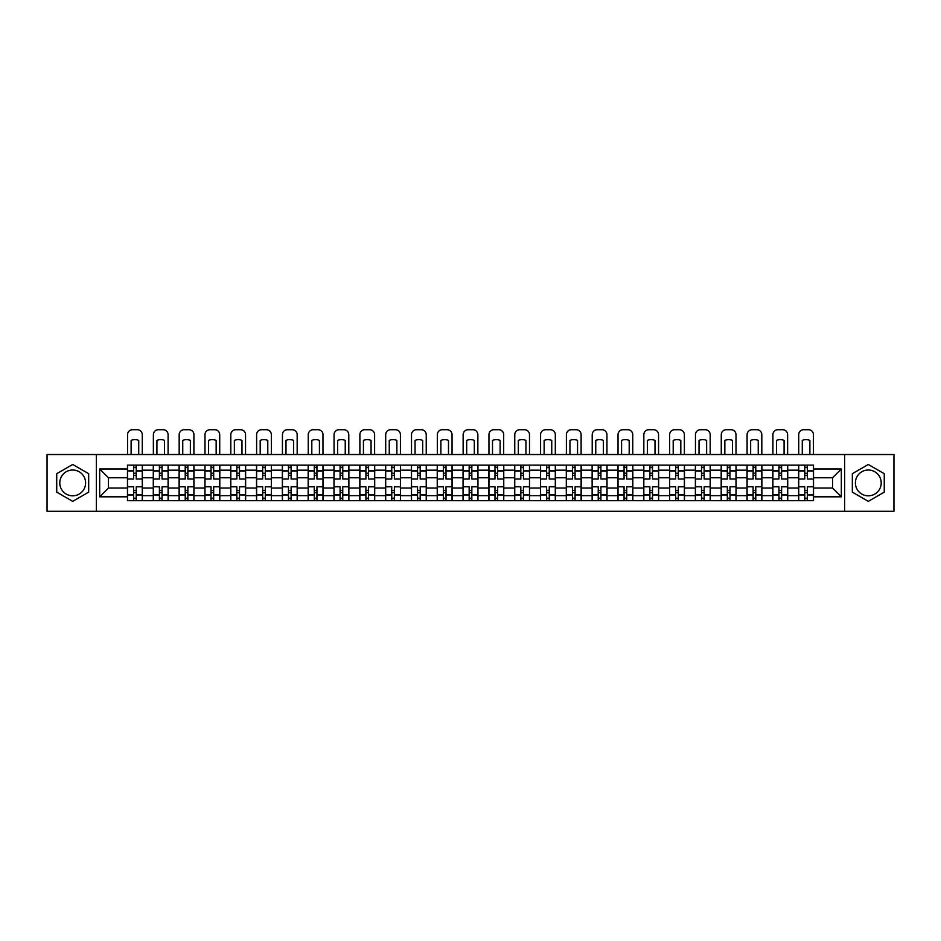 <?xml version="1.0" encoding="UTF-8"?>
<svg xmlns="http://www.w3.org/2000/svg" width="941" height="941" viewBox="0 0 941 941"><rect width="100%" height="100%" fill="white"/><g stroke="black" fill="none" stroke-linecap="round" stroke-linejoin="round"><path stroke-width="1.41" d="M72.704 495.813A12.903 12.903 0 0 1 59.789 482.909A12.903 12.903 0 0 1 72.704 470.006A12.903 12.903 0 0 1 85.607 482.909A12.903 12.903 0 0 1 72.704 495.813M868.296 495.813A12.903 12.903 0 0 1 855.393 482.909A12.903 12.903 0 0 1 868.296 470.006A12.903 12.903 0 0 1 881.211 482.909A12.903 12.903 0 0 1 868.296 495.813M844.642 511.292L893.95 511.292L893.95 454.527L47.05 454.527L47.05 511.292L844.642 511.292L844.642 454.527M153.289 500.694L153.289 470.171L142.362 470.171L142.362 500.694M142.362 470.171L142.362 465.125M153.289 470.171L153.289 465.125M168.18 465.125L168.18 500.694M179.096 500.694L179.096 465.125M193.987 465.125L193.987 500.694M204.915 500.694L204.915 465.125M219.806 465.125L219.806 500.694M230.721 500.694L230.721 465.125M245.625 465.125L245.625 500.694M256.54 500.694L256.54 465.125M271.431 465.125L271.431 500.694M282.359 500.694L282.359 465.125M297.25 465.125L297.25 500.694M308.166 500.694L308.166 465.125M323.057 465.125L323.057 500.694M333.984 500.694L333.984 465.125M348.876 465.125L348.876 500.694M359.803 500.694L359.803 465.125M374.694 465.125L374.694 500.694M385.61 500.694L385.61 465.125M400.501 465.125L400.501 500.694M411.429 500.694L411.429 465.125M426.32 465.125L426.32 500.694M437.236 500.694L437.236 465.125M452.127 465.125L452.127 500.694M463.054 500.694L463.054 465.125M477.946 465.125L477.946 500.694M488.873 500.694L488.873 465.125M503.764 465.125L503.764 500.694M514.68 500.694L514.68 465.125M529.571 465.125L529.571 500.694M540.499 500.694L540.499 465.125M555.39 465.125L555.39 500.694M566.306 500.694L566.306 465.125M581.197 465.125L581.197 500.694M592.124 500.694L592.124 465.125M607.016 465.125L607.016 500.694M617.943 500.694L617.943 465.125M632.834 465.125L632.834 500.694M643.75 500.694L643.75 465.125M658.641 465.125L658.641 500.694M669.569 500.694L669.569 465.125M684.46 465.125L684.46 500.694M695.375 500.694L695.375 465.125M710.279 465.125L710.279 500.694M721.194 500.694L721.194 465.125M736.085 465.125L736.085 500.694M747.013 500.694L747.013 465.125M761.904 465.125L761.904 500.694M772.82 500.694L772.82 465.125M787.711 465.125L787.711 500.694M798.638 500.694L798.638 465.125M798.638 488.038L787.711 488.038M772.82 488.038L761.904 488.038M747.013 488.038L736.085 488.038M721.194 488.038L710.279 488.038M695.375 488.038L684.46 488.038M669.569 488.038L658.641 488.038M643.75 488.038L632.834 488.038M617.943 488.038L607.016 488.038M592.124 488.038L581.197 488.038M566.306 488.038L555.39 488.038M540.499 488.038L529.571 488.038M514.68 488.038L503.764 488.038M488.873 488.038L477.946 488.038M463.054 488.038L452.127 488.038M437.236 488.038L426.32 488.038M411.429 488.038L400.501 488.038M385.61 488.038L374.694 488.038M359.803 488.038L348.876 488.038M333.984 488.038L323.057 488.038M308.166 488.038L297.25 488.038M282.359 488.038L271.431 488.038M256.54 488.038L245.625 488.038M230.721 488.038L219.806 488.038M204.915 488.038L193.987 488.038M179.096 488.038L168.18 488.038M153.289 488.038L142.362 488.038M798.638 477.781L787.711 477.781M772.82 477.781L761.904 477.781M747.013 477.781L736.085 477.781M721.194 477.781L710.279 477.781M695.375 477.781L684.46 477.781M669.569 477.781L658.641 477.781M643.75 477.781L632.834 477.781M617.943 477.781L607.016 477.781M592.124 477.781L581.197 477.781M566.306 477.781L555.39 477.781M540.499 477.781L529.571 477.781M514.68 477.781L503.764 477.781M488.873 477.781L477.946 477.781M463.054 477.781L452.127 477.781M437.236 477.781L426.32 477.781M411.429 477.781L400.501 477.781M385.61 477.781L374.694 477.781M359.803 477.781L348.876 477.781M333.984 477.781L323.057 477.781M308.166 477.781L297.25 477.781M282.359 477.781L271.431 477.781M256.54 477.781L245.625 477.781M230.721 477.781L219.806 477.781M204.915 477.781L193.987 477.781M179.096 477.781L168.18 477.781M153.289 477.781L142.362 477.781M108.438 488.038L127.47 488.038L127.47 477.781L108.438 477.781L108.438 488.038L99.675 496.813L99.675 469.006L127.47 469.006L127.47 477.781M813.53 477.781L813.53 488.038L832.562 488.038L832.562 477.781L813.53 477.781L813.53 465.125L127.47 465.125L127.47 469.006M813.53 469.006L841.325 469.006L841.325 496.813L813.53 496.813L813.53 488.038M127.47 488.038L127.47 500.694L813.53 500.694L813.53 496.813M127.47 496.813L99.675 496.813M96.358 511.292L96.358 454.527M88.666 473.688L72.704 464.478L56.731 473.688L56.731 492.131L72.704 501.353L88.666 492.131L88.666 473.688M884.269 473.688L868.296 464.478L852.334 473.688L852.334 492.131L868.296 501.353L884.269 492.131L884.269 473.688M136.245 498.212L133.598 498.212M133.598 467.606L136.245 467.606M162.052 498.212L159.405 498.212M159.405 467.606L162.052 467.606M187.871 498.212L185.224 498.212M185.224 467.606L187.871 467.606M213.678 498.212L211.031 498.212M211.031 467.606L213.678 467.606M239.496 498.212L236.85 498.212M236.85 467.606L239.496 467.606M265.315 498.212L262.668 498.212M262.668 467.606L265.315 467.606M291.122 498.212L288.475 498.212M288.475 467.606L291.122 467.606M316.941 498.212L314.294 498.212M314.294 467.606L316.941 467.606M342.759 498.212L340.101 498.212M340.101 467.606L342.759 467.606M368.566 498.212L365.92 498.212M365.92 467.606L368.566 467.606M394.385 498.212L391.738 498.212M391.738 467.606L394.385 467.606M420.192 498.212L417.545 498.212M417.545 467.606L420.192 467.606M446.01 498.212L443.364 498.212M443.364 467.606L446.01 467.606M471.829 498.212L469.171 498.212M469.171 467.606L471.829 467.606M497.636 498.212L494.99 498.212M494.99 467.606L497.636 467.606M523.455 498.212L520.808 498.212M520.808 467.606L523.455 467.606M549.262 498.212L546.615 498.212M546.615 467.606L549.262 467.606M575.08 498.212L572.434 498.212M572.434 467.606L575.08 467.606M600.899 498.212L598.241 498.212M598.241 467.606L600.899 467.606M626.706 498.212L624.059 498.212M624.059 467.606L626.706 467.606M652.525 498.212L649.878 498.212M649.878 467.606L652.525 467.606M678.332 498.212L675.685 498.212M675.685 467.606L678.332 467.606M704.15 498.212L701.504 498.212M701.504 467.606L704.15 467.606M729.969 498.212L727.322 498.212M727.322 467.606L729.969 467.606M755.776 498.212L753.129 498.212M753.129 467.606L755.776 467.606M781.595 498.212L778.948 498.212M778.948 467.606L781.595 467.606M807.402 498.212L804.755 498.212M804.755 467.606L807.402 467.606M99.675 469.006L108.438 477.781M832.562 488.038L841.325 496.813M832.562 477.781L841.325 469.006M142.279 500.694L142.279 479.028L136.245 479.028L136.245 465.125M133.598 465.125L133.598 479.028L127.553 479.028L127.553 465.125M142.279 479.028L142.279 465.125M127.553 500.694L127.553 486.803L133.598 486.803L133.598 500.694M136.245 500.694L136.245 486.803L142.279 486.803M133.598 475.381L136.245 475.381M127.553 486.803L127.553 479.028M136.245 490.437L133.598 490.437M136.245 498.554L133.598 498.554M133.598 492.59L136.245 492.59M136.245 473.229L133.598 473.229M133.598 467.277L136.245 467.277M142.279 454.527L142.279 434.671A4.964 4.964 0 0 0 137.315 429.708L132.516 429.708A4.964 4.964 0 0 0 127.553 434.671L127.553 454.527M131.117 454.527L131.117 440.376A10.257 10.257 0 0 1 138.727 440.376L138.727 454.527M168.098 500.694L168.098 479.028L162.052 479.028L162.052 465.125M159.405 465.125L159.405 479.028L153.371 479.028L153.371 465.125M168.098 479.028L168.098 465.125M153.371 500.694L153.371 486.803L159.405 486.803L159.405 500.694M162.052 500.694L162.052 486.803L168.098 486.803M159.405 475.381L162.052 475.381M153.371 486.803L153.371 479.028M162.052 490.437L159.405 490.437M162.052 498.554L159.405 498.554M159.405 492.59L162.052 492.59M162.052 473.229L159.405 473.229M159.405 467.277L162.052 467.277M168.098 454.527L168.098 434.671A4.964 4.964 0 0 0 163.134 429.708L158.335 429.708A4.964 4.964 0 0 0 153.371 434.671L153.371 454.527M156.924 454.527L156.924 440.376A10.257 10.257 0 0 1 164.534 440.376L164.534 454.527M193.905 500.694L193.905 479.028L187.871 479.028L187.871 465.125M185.224 465.125L185.224 479.028L179.178 479.028L179.178 465.125M193.905 479.028L193.905 465.125M179.178 500.694L179.178 486.803L185.224 486.803L185.224 500.694M187.871 500.694L187.871 486.803L193.905 486.803M185.224 475.381L187.871 475.381M179.178 486.803L179.178 479.028M187.871 490.437L185.224 490.437M187.871 498.554L185.224 498.554M185.224 492.59L187.871 492.59M187.871 473.229L185.224 473.229M185.224 467.277L187.871 467.277M193.905 454.527L193.905 434.671A4.964 4.964 0 0 0 188.941 429.708L184.142 429.708A4.964 4.964 0 0 0 179.178 434.671L179.178 454.527M182.742 454.527L182.742 440.376A10.257 10.257 0 0 1 190.353 440.376L190.353 454.527M219.724 500.694L219.724 479.028L213.678 479.028L213.678 465.125M211.031 465.125L211.031 479.028L204.997 479.028L204.997 465.125M219.724 479.028L219.724 465.125M204.997 500.694L204.997 486.803L211.031 486.803L211.031 500.694M213.678 500.694L213.678 486.803L219.724 486.803M211.031 475.381L213.678 475.381M204.997 486.803L204.997 479.028M213.678 490.437L211.031 490.437M213.678 498.554L211.031 498.554M211.031 492.59L213.678 492.59M213.678 473.229L211.031 473.229M211.031 467.277L213.678 467.277M219.724 454.527L219.724 434.671A4.964 4.964 0 0 0 214.76 429.708L209.961 429.708A4.964 4.964 0 0 0 204.997 434.671L204.997 454.527M208.549 454.527L208.549 440.376A10.257 10.257 0 0 1 216.159 440.376L216.159 454.527M245.542 500.694L245.542 479.028L239.496 479.028L239.496 465.125M236.85 465.125L236.85 479.028L230.816 479.028L230.816 465.125M245.542 479.028L245.542 465.125M230.816 500.694L230.816 486.803L236.85 486.803L236.85 500.694M239.496 500.694L239.496 486.803L245.542 486.803M236.85 475.381L239.496 475.381M230.816 486.803L230.816 479.028M239.496 490.437L236.85 490.437M239.496 498.554L236.85 498.554M236.85 492.59L239.496 492.59M239.496 473.229L236.85 473.229M236.85 467.277L239.496 467.277M245.542 454.527L245.542 434.671A4.964 4.964 0 0 0 240.578 429.708L235.779 429.708A4.964 4.964 0 0 0 230.816 434.671L230.816 454.527M234.368 454.527L234.368 440.376A10.257 10.257 0 0 1 241.978 440.376L241.978 454.527M271.349 500.694L271.349 479.028L265.315 479.028L265.315 465.125M262.668 465.125L262.668 479.028L256.622 479.028L256.622 465.125M271.349 479.028L271.349 465.125M256.622 500.694L256.622 486.803L262.668 486.803L262.668 500.694M265.315 500.694L265.315 486.803L271.349 486.803M262.668 475.381L265.315 475.381M256.622 486.803L256.622 479.028M265.315 490.437L262.668 490.437M265.315 498.554L262.668 498.554M262.668 492.59L265.315 492.59M265.315 473.229L262.668 473.229M262.668 467.277L265.315 467.277M271.349 454.527L271.349 434.671A4.964 4.964 0 0 0 266.385 429.708L261.586 429.708A4.964 4.964 0 0 0 256.622 434.671L256.622 454.527M260.186 454.527L260.186 440.376A10.257 10.257 0 0 1 267.797 440.376L267.797 454.527M297.168 500.694L297.168 479.028L291.122 479.028L291.122 465.125M288.475 465.125L288.475 479.028L282.441 479.028L282.441 465.125M297.168 479.028L297.168 465.125M282.441 500.694L282.441 486.803L288.475 486.803L288.475 500.694M291.122 500.694L291.122 486.803L297.168 486.803M288.475 475.381L291.122 475.381M282.441 486.803L282.441 479.028M291.122 490.437L288.475 490.437M291.122 498.554L288.475 498.554M288.475 492.59L291.122 492.59M291.122 473.229L288.475 473.229M288.475 467.277L291.122 467.277M297.168 454.527L297.168 434.671A4.964 4.964 0 0 0 292.204 429.708L287.405 429.708A4.964 4.964 0 0 0 282.441 434.671L282.441 454.527M285.993 454.527L285.993 440.376A10.257 10.257 0 0 1 293.604 440.376L293.604 454.527M322.975 500.694L322.975 479.028L316.941 479.028L316.941 465.125M314.294 465.125L314.294 479.028L308.248 479.028L308.248 465.125M322.975 479.028L322.975 465.125M308.248 500.694L308.248 486.803L314.294 486.803L314.294 500.694M316.941 500.694L316.941 486.803L322.975 486.803M314.294 475.381L316.941 475.381M308.248 486.803L308.248 479.028M316.941 490.437L314.294 490.437M316.941 498.554L314.294 498.554M314.294 492.59L316.941 492.59M316.941 473.229L314.294 473.229M314.294 467.277L316.941 467.277M322.975 454.527L322.975 434.671A4.964 4.964 0 0 0 318.011 429.708L313.212 429.708A4.964 4.964 0 0 0 308.248 434.671L308.248 454.527M311.812 454.527L311.812 440.376A10.257 10.257 0 0 1 319.422 440.376L319.422 454.527M348.793 500.694L348.793 479.028L342.759 479.028L342.759 465.125M340.101 465.125L340.101 479.028L334.067 479.028L334.067 465.125M348.793 479.028L348.793 465.125M334.067 500.694L334.067 486.803L340.101 486.803L340.101 500.694M342.759 500.694L342.759 486.803L348.793 486.803M340.101 475.381L342.759 475.381M334.067 486.803L334.067 479.028M342.759 490.437L340.101 490.437M342.759 498.554L340.101 498.554M340.101 492.59L342.759 492.59M342.759 473.229L340.101 473.229M340.101 467.277L342.759 467.277M348.793 454.527L348.793 434.671A4.964 4.964 0 0 0 343.83 429.708L339.031 429.708A4.964 4.964 0 0 0 334.067 434.671L334.067 454.527M337.619 454.527L337.619 440.376A10.257 10.257 0 0 1 345.241 440.376L345.241 454.527M374.612 500.694L374.612 479.028L368.566 479.028L368.566 465.125M365.92 465.125L365.92 479.028L359.885 479.028L359.885 465.125M374.612 479.028L374.612 465.125M359.885 500.694L359.885 486.803L365.92 486.803L365.92 500.694M368.566 500.694L368.566 486.803L374.612 486.803M365.92 475.381L368.566 475.381M359.885 486.803L359.885 479.028M368.566 490.437L365.92 490.437M368.566 498.554L365.92 498.554M365.92 492.59L368.566 492.59M368.566 473.229L365.92 473.229M365.92 467.277L368.566 467.277M374.612 454.527L374.612 434.671A4.964 4.964 0 0 0 369.648 429.708L364.849 429.708A4.964 4.964 0 0 0 359.885 434.671L359.885 454.527M363.438 454.527L363.438 440.376A10.257 10.257 0 0 1 371.048 440.376L371.048 454.527M400.419 500.694L400.419 479.028L394.385 479.028L394.385 465.125M391.738 465.125L391.738 479.028L385.692 479.028L385.692 465.125M400.419 479.028L400.419 465.125M385.692 500.694L385.692 486.803L391.738 486.803L391.738 500.694M394.385 500.694L394.385 486.803L400.419 486.803M391.738 475.381L394.385 475.381M385.692 486.803L385.692 479.028M394.385 490.437L391.738 490.437M394.385 498.554L391.738 498.554M391.738 492.59L394.385 492.59M394.385 473.229L391.738 473.229M391.738 467.277L394.385 467.277M400.419 454.527L400.419 434.671A4.964 4.964 0 0 0 395.455 429.708L390.656 429.708A4.964 4.964 0 0 0 385.692 434.671L385.692 454.527M389.256 454.527L389.256 440.376A10.257 10.257 0 0 1 396.867 440.376L396.867 454.527M426.238 500.694L426.238 479.028L420.192 479.028L420.192 465.125M417.545 465.125L417.545 479.028L411.511 479.028L411.511 465.125M426.238 479.028L426.238 465.125M411.511 500.694L411.511 486.803L417.545 486.803L417.545 500.694M420.192 500.694L420.192 486.803L426.238 486.803M417.545 475.381L420.192 475.381M411.511 486.803L411.511 479.028M420.192 490.437L417.545 490.437M420.192 498.554L417.545 498.554M417.545 492.59L420.192 492.59M420.192 473.229L417.545 473.229M417.545 467.277L420.192 467.277M426.238 454.527L426.238 434.671A4.964 4.964 0 0 0 421.274 429.708L416.475 429.708A4.964 4.964 0 0 0 411.511 434.671L411.511 454.527M415.063 454.527L415.063 440.376A10.257 10.257 0 0 1 422.674 440.376L422.674 454.527M452.045 500.694L452.045 479.028L446.01 479.028L446.01 465.125M443.364 465.125L443.364 479.028L437.318 479.028L437.318 465.125M452.045 479.028L452.045 465.125M437.318 500.694L437.318 486.803L443.364 486.803L443.364 500.694M446.01 500.694L446.01 486.803L452.045 486.803M443.364 475.381L446.01 475.381M437.318 486.803L437.318 479.028M446.01 490.437L443.364 490.437M446.01 498.554L443.364 498.554M443.364 492.59L446.01 492.59M446.01 473.229L443.364 473.229M443.364 467.277L446.01 467.277M452.045 454.527L452.045 434.671A4.964 4.964 0 0 0 447.081 429.708L442.282 429.708A4.964 4.964 0 0 0 437.318 434.671L437.318 454.527M440.882 454.527L440.882 440.376A10.257 10.257 0 0 1 448.492 440.376L448.492 454.527M477.863 500.694L477.863 479.028L471.829 479.028L471.829 465.125M469.171 465.125L469.171 479.028L463.137 479.028L463.137 465.125M477.863 479.028L477.863 465.125M463.137 500.694L463.137 486.803L469.171 486.803L469.171 500.694M471.829 500.694L471.829 486.803L477.863 486.803M469.171 475.381L471.829 475.381M463.137 486.803L463.137 479.028M471.829 490.437L469.171 490.437M471.829 498.554L469.171 498.554M469.171 492.59L471.829 492.59M471.829 473.229L469.171 473.229M469.171 467.277L471.829 467.277M477.863 454.527L477.863 434.671A4.964 4.964 0 0 0 472.9 429.708L468.1 429.708A4.964 4.964 0 0 0 463.137 434.671L463.137 454.527M466.689 454.527L466.689 440.376A10.257 10.257 0 0 1 474.311 440.376L474.311 454.527M503.682 500.694L503.682 479.028L497.636 479.028L497.636 465.125M494.99 465.125L494.99 479.028L488.955 479.028L488.955 465.125M503.682 479.028L503.682 465.125M488.955 500.694L488.955 486.803L494.99 486.803L494.99 500.694M497.636 500.694L497.636 486.803L503.682 486.803M494.99 475.381L497.636 475.381M488.955 486.803L488.955 479.028M497.636 490.437L494.99 490.437M497.636 498.554L494.99 498.554M494.99 492.59L497.636 492.59M497.636 473.229L494.99 473.229M494.99 467.277L497.636 467.277M503.682 454.527L503.682 434.671A4.964 4.964 0 0 0 498.718 429.708L493.919 429.708A4.964 4.964 0 0 0 488.955 434.671L488.955 454.527M492.508 454.527L492.508 440.376A10.257 10.257 0 0 1 500.118 440.376L500.118 454.527M529.489 500.694L529.489 479.028L523.455 479.028L523.455 465.125M520.808 465.125L520.808 479.028L514.762 479.028L514.762 465.125M529.489 479.028L529.489 465.125M514.762 500.694L514.762 486.803L520.808 486.803L520.808 500.694M523.455 500.694L523.455 486.803L529.489 486.803M520.808 475.381L523.455 475.381M514.762 486.803L514.762 479.028M523.455 490.437L520.808 490.437M523.455 498.554L520.808 498.554M520.808 492.59L523.455 492.59M523.455 473.229L520.808 473.229M520.808 467.277L523.455 467.277M529.489 454.527L529.489 434.671A4.964 4.964 0 0 0 524.525 429.708L519.726 429.708A4.964 4.964 0 0 0 514.762 434.671L514.762 454.527M518.326 454.527L518.326 440.376A10.257 10.257 0 0 1 525.937 440.376L525.937 454.527M555.308 500.694L555.308 479.028L549.262 479.028L549.262 465.125M546.615 465.125L546.615 479.028L540.581 479.028L540.581 465.125M555.308 479.028L555.308 465.125M540.581 500.694L540.581 486.803L546.615 486.803L546.615 500.694M549.262 500.694L549.262 486.803L555.308 486.803M546.615 475.381L549.262 475.381M540.581 486.803L540.581 479.028M549.262 490.437L546.615 490.437M549.262 498.554L546.615 498.554M546.615 492.59L549.262 492.59M549.262 473.229L546.615 473.229M546.615 467.277L549.262 467.277M555.308 454.527L555.308 434.671A4.964 4.964 0 0 0 550.344 429.708L545.545 429.708A4.964 4.964 0 0 0 540.581 434.671L540.581 454.527M544.133 454.527L544.133 440.376A10.257 10.257 0 0 1 551.744 440.376L551.744 454.527M581.115 500.694L581.115 479.028L575.08 479.028L575.08 465.125M572.434 465.125L572.434 479.028L566.388 479.028L566.388 465.125M581.115 479.028L581.115 465.125M566.388 500.694L566.388 486.803L572.434 486.803L572.434 500.694M575.08 500.694L575.08 486.803L581.115 486.803M572.434 475.381L575.08 475.381M566.388 486.803L566.388 479.028M575.08 490.437L572.434 490.437M575.08 498.554L572.434 498.554M572.434 492.59L575.08 492.59M575.08 473.229L572.434 473.229M572.434 467.277L575.08 467.277M581.115 454.527L581.115 434.671A4.964 4.964 0 0 0 576.151 429.708L571.352 429.708A4.964 4.964 0 0 0 566.388 434.671L566.388 454.527M569.952 454.527L569.952 440.376A10.257 10.257 0 0 1 577.562 440.376L577.562 454.527M606.933 500.694L606.933 479.028L600.899 479.028L600.899 465.125M598.241 465.125L598.241 479.028L592.207 479.028L592.207 465.125M606.933 479.028L606.933 465.125M592.207 500.694L592.207 486.803L598.241 486.803L598.241 500.694M600.899 500.694L600.899 486.803L606.933 486.803M598.241 475.381L600.899 475.381M592.207 486.803L592.207 479.028M600.899 490.437L598.241 490.437M600.899 498.554L598.241 498.554M598.241 492.59L600.899 492.59M600.899 473.229L598.241 473.229M598.241 467.277L600.899 467.277M606.933 454.527L606.933 434.671A4.964 4.964 0 0 0 601.969 429.708L597.17 429.708A4.964 4.964 0 0 0 592.207 434.671L592.207 454.527M595.759 454.527L595.759 440.376A10.257 10.257 0 0 1 603.381 440.376L603.381 454.527M632.752 500.694L632.752 479.028L626.706 479.028L626.706 465.125M624.059 465.125L624.059 479.028L618.025 479.028L618.025 465.125M632.752 479.028L632.752 465.125M618.025 500.694L618.025 486.803L624.059 486.803L624.059 500.694M626.706 500.694L626.706 486.803L632.752 486.803M624.059 475.381L626.706 475.381M618.025 486.803L618.025 479.028M626.706 490.437L624.059 490.437M626.706 498.554L624.059 498.554M624.059 492.59L626.706 492.59M626.706 473.229L624.059 473.229M624.059 467.277L626.706 467.277M632.752 454.527L632.752 434.671A4.964 4.964 0 0 0 627.788 429.708L622.989 429.708A4.964 4.964 0 0 0 618.025 434.671L618.025 454.527M621.578 454.527L621.578 440.376A10.257 10.257 0 0 1 629.188 440.376L629.188 454.527M658.559 500.694L658.559 479.028L652.525 479.028L652.525 465.125M649.878 465.125L649.878 479.028L643.832 479.028L643.832 465.125M658.559 479.028L658.559 465.125M643.832 500.694L643.832 486.803L649.878 486.803L649.878 500.694M652.525 500.694L652.525 486.803L658.559 486.803M649.878 475.381L652.525 475.381M643.832 486.803L643.832 479.028M652.525 490.437L649.878 490.437M652.525 498.554L649.878 498.554M649.878 492.59L652.525 492.59M652.525 473.229L649.878 473.229M649.878 467.277L652.525 467.277M658.559 454.527L658.559 434.671A4.964 4.964 0 0 0 653.595 429.708L648.796 429.708A4.964 4.964 0 0 0 643.832 434.671L643.832 454.527M647.396 454.527L647.396 440.376A10.257 10.257 0 0 1 655.007 440.376L655.007 454.527M684.378 500.694L684.378 479.028L678.332 479.028L678.332 465.125M675.685 465.125L675.685 479.028L669.651 479.028L669.651 465.125M684.378 479.028L684.378 465.125M669.651 500.694L669.651 486.803L675.685 486.803L675.685 500.694M678.332 500.694L678.332 486.803L684.378 486.803M675.685 475.381L678.332 475.381M669.651 486.803L669.651 479.028M678.332 490.437L675.685 490.437M678.332 498.554L675.685 498.554M675.685 492.59L678.332 492.59M678.332 473.229L675.685 473.229M675.685 467.277L678.332 467.277M684.378 454.527L684.378 434.671A4.964 4.964 0 0 0 679.414 429.708L674.615 429.708A4.964 4.964 0 0 0 669.651 434.671L669.651 454.527M673.203 454.527L673.203 440.376A10.257 10.257 0 0 1 680.813 440.376L680.813 454.527M710.184 500.694L710.184 479.028L704.15 479.028L704.15 465.125M701.504 465.125L701.504 479.028L695.458 479.028L695.458 465.125M710.184 479.028L710.184 465.125M695.458 500.694L695.458 486.803L701.504 486.803L701.504 500.694M704.15 500.694L704.15 486.803L710.184 486.803M701.504 475.381L704.15 475.381M695.458 486.803L695.458 479.028M704.15 490.437L701.504 490.437M704.15 498.554L701.504 498.554M701.504 492.59L704.15 492.59M704.15 473.229L701.504 473.229M701.504 467.277L704.15 467.277M710.184 454.527L710.184 434.671A4.964 4.964 0 0 0 705.221 429.708L700.422 429.708A4.964 4.964 0 0 0 695.458 434.671L695.458 454.527M699.022 454.527L699.022 440.376A10.257 10.257 0 0 1 706.632 440.376L706.632 454.527M736.003 500.694L736.003 479.028L729.969 479.028L729.969 465.125M727.322 465.125L727.322 479.028L721.277 479.028L721.277 465.125M736.003 479.028L736.003 465.125M721.277 500.694L721.277 486.803L727.322 486.803L727.322 500.694M729.969 500.694L729.969 486.803L736.003 486.803M727.322 475.381L729.969 475.381M721.277 486.803L721.277 479.028M729.969 490.437L727.322 490.437M729.969 498.554L727.322 498.554M727.322 492.59L729.969 492.59M729.969 473.229L727.322 473.229M727.322 467.277L729.969 467.277M736.003 454.527L736.003 434.671A4.964 4.964 0 0 0 731.039 429.708L726.24 429.708A4.964 4.964 0 0 0 721.277 434.671L721.277 454.527M724.841 454.527L724.841 440.376A10.257 10.257 0 0 1 732.451 440.376L732.451 454.527M761.822 500.694L761.822 479.028L755.776 479.028L755.776 465.125M753.129 465.125L753.129 479.028L747.095 479.028L747.095 465.125M761.822 479.028L761.822 465.125M747.095 500.694L747.095 486.803L753.129 486.803L753.129 500.694M755.776 500.694L755.776 486.803L761.822 486.803M753.129 475.381L755.776 475.381M747.095 486.803L747.095 479.028M755.776 490.437L753.129 490.437M755.776 498.554L753.129 498.554M753.129 492.59L755.776 492.59M755.776 473.229L753.129 473.229M753.129 467.277L755.776 467.277M761.822 454.527L761.822 434.671A4.964 4.964 0 0 0 756.858 429.708L752.059 429.708A4.964 4.964 0 0 0 747.095 434.671L747.095 454.527M750.647 454.527L750.647 440.376A10.257 10.257 0 0 1 758.258 440.376L758.258 454.527M787.629 500.694L787.629 479.028L781.595 479.028L781.595 465.125M778.948 465.125L778.948 479.028L772.902 479.028L772.902 465.125M787.629 479.028L787.629 465.125M772.902 500.694L772.902 486.803L778.948 486.803L778.948 500.694M781.595 500.694L781.595 486.803L787.629 486.803M778.948 475.381L781.595 475.381M772.902 486.803L772.902 479.028M781.595 490.437L778.948 490.437M781.595 498.554L778.948 498.554M778.948 492.59L781.595 492.59M781.595 473.229L778.948 473.229M778.948 467.277L781.595 467.277M787.629 454.527L787.629 434.671A4.964 4.964 0 0 0 782.665 429.708L777.866 429.708A4.964 4.964 0 0 0 772.902 434.671L772.902 454.527M776.466 454.527L776.466 440.376A10.257 10.257 0 0 1 784.076 440.376L784.076 454.527M813.447 500.694L813.447 479.028L807.402 479.028L807.402 465.125M804.755 465.125L804.755 479.028L798.721 479.028L798.721 465.125M813.447 479.028L813.447 465.125M798.721 500.694L798.721 486.803L804.755 486.803L804.755 500.694M807.402 500.694L807.402 486.803L813.447 486.803M804.755 475.381L807.402 475.381M798.721 486.803L798.721 479.028M807.402 490.437L804.755 490.437M807.402 498.554L804.755 498.554M804.755 492.59L807.402 492.59M807.402 473.229L804.755 473.229M804.755 467.277L807.402 467.277M813.447 454.527L813.447 434.671A4.964 4.964 0 0 0 808.484 429.708L803.685 429.708A4.964 4.964 0 0 0 798.721 434.671L798.721 454.527M802.273 454.527L802.273 440.376A10.257 10.257 0 0 1 809.883 440.376L809.883 454.527M772.82 470.171L761.904 470.171M747.013 470.171L736.085 470.171M721.194 470.171L710.279 470.171M695.375 470.171L684.46 470.171M669.569 470.171L658.641 470.171M643.75 470.171L632.834 470.171M617.943 470.171L607.016 470.171M592.124 470.171L581.197 470.171M566.306 470.171L555.39 470.171M540.499 470.171L529.571 470.171M514.68 470.171L503.764 470.171M488.873 470.171L477.946 470.171M463.054 470.171L452.127 470.171M437.236 470.171L426.32 470.171M411.429 470.171L400.501 470.171M385.61 470.171L374.694 470.171M359.803 470.171L348.876 470.171M333.984 470.171L323.057 470.171M308.166 470.171L297.25 470.171M282.359 470.171L271.431 470.171M256.54 470.171L245.625 470.171M230.721 470.171L219.806 470.171M204.915 470.171L193.987 470.171M179.096 470.171L168.18 470.171M798.638 470.171L787.711 470.171M772.82 495.648L761.904 495.648M747.013 495.648L736.085 495.648M721.194 495.648L710.279 495.648M695.375 495.648L684.46 495.648M669.569 495.648L658.641 495.648M643.75 495.648L632.834 495.648M617.943 495.648L607.016 495.648M592.124 495.648L581.197 495.648M566.306 495.648L555.39 495.648M540.499 495.648L529.571 495.648M514.68 495.648L503.764 495.648M488.873 495.648L477.946 495.648M463.054 495.648L452.127 495.648M437.236 495.648L426.32 495.648M411.429 495.648L400.501 495.648M385.61 495.648L374.694 495.648M359.803 495.648L348.876 495.648M333.984 495.648L323.057 495.648M308.166 495.648L297.25 495.648M282.359 495.648L271.431 495.648M256.54 495.648L245.625 495.648M230.721 495.648L219.806 495.648M204.915 495.648L193.987 495.648M179.096 495.648L168.18 495.648M153.289 495.648L142.362 495.648M798.638 495.648L787.711 495.648M142.279 470.829L136.245 470.829M133.598 470.829L127.553 470.829M133.598 471.053L127.553 471.053M133.598 494.766L127.553 494.766M133.598 494.99L127.553 494.99M142.279 494.99L136.245 494.99M142.279 471.053L136.245 471.053M142.279 494.766L136.245 494.766M168.098 470.829L162.052 470.829M159.405 470.829L153.371 470.829M159.405 471.053L153.371 471.053M159.405 494.766L153.371 494.766M159.405 494.99L153.371 494.99M168.098 494.99L162.052 494.99M168.098 471.053L162.052 471.053M168.098 494.766L162.052 494.766M193.905 470.829L187.871 470.829M185.224 470.829L179.178 470.829M185.224 471.053L179.178 471.053M185.224 494.766L179.178 494.766M185.224 494.99L179.178 494.99M193.905 494.99L187.871 494.99M193.905 471.053L187.871 471.053M193.905 494.766L187.871 494.766M219.724 470.829L213.678 470.829M211.031 470.829L204.997 470.829M211.031 471.053L204.997 471.053M211.031 494.766L204.997 494.766M211.031 494.99L204.997 494.99M219.724 494.99L213.678 494.99M219.724 471.053L213.678 471.053M219.724 494.766L213.678 494.766M245.542 470.829L239.496 470.829M236.85 470.829L230.816 470.829M236.85 471.053L230.816 471.053M236.85 494.766L230.816 494.766M236.85 494.99L230.816 494.99M245.542 494.99L239.496 494.99M245.542 471.053L239.496 471.053M245.542 494.766L239.496 494.766M271.349 470.829L265.315 470.829M262.668 470.829L256.622 470.829M262.668 471.053L256.622 471.053M262.668 494.766L256.622 494.766M262.668 494.99L256.622 494.99M271.349 494.99L265.315 494.99M271.349 471.053L265.315 471.053M271.349 494.766L265.315 494.766M297.168 470.829L291.122 470.829M288.475 470.829L282.441 470.829M288.475 471.053L282.441 471.053M288.475 494.766L282.441 494.766M288.475 494.99L282.441 494.99M297.168 494.99L291.122 494.99M297.168 471.053L291.122 471.053M297.168 494.766L291.122 494.766M322.975 470.829L316.941 470.829M314.294 470.829L308.248 470.829M314.294 471.053L308.248 471.053M314.294 494.766L308.248 494.766M314.294 494.99L308.248 494.99M322.975 494.99L316.941 494.99M322.975 471.053L316.941 471.053M322.975 494.766L316.941 494.766M348.793 470.829L342.759 470.829M340.101 470.829L334.067 470.829M340.101 471.053L334.067 471.053M340.101 494.766L334.067 494.766M340.101 494.99L334.067 494.99M348.793 494.99L342.759 494.99M348.793 471.053L342.759 471.053M348.793 494.766L342.759 494.766M374.612 470.829L368.566 470.829M365.92 470.829L359.885 470.829M365.92 471.053L359.885 471.053M365.92 494.766L359.885 494.766M365.92 494.99L359.885 494.99M374.612 494.99L368.566 494.99M374.612 471.053L368.566 471.053M374.612 494.766L368.566 494.766M400.419 470.829L394.385 470.829M391.738 470.829L385.692 470.829M391.738 471.053L385.692 471.053M391.738 494.766L385.692 494.766M391.738 494.99L385.692 494.99M400.419 494.99L394.385 494.99M400.419 471.053L394.385 471.053M400.419 494.766L394.385 494.766M426.238 470.829L420.192 470.829M417.545 470.829L411.511 470.829M417.545 471.053L411.511 471.053M417.545 494.766L411.511 494.766M417.545 494.99L411.511 494.99M426.238 494.99L420.192 494.99M426.238 471.053L420.192 471.053M426.238 494.766L420.192 494.766M452.045 470.829L446.01 470.829M443.364 470.829L437.318 470.829M443.364 471.053L437.318 471.053M443.364 494.766L437.318 494.766M443.364 494.99L437.318 494.99M452.045 494.99L446.01 494.99M452.045 471.053L446.01 471.053M452.045 494.766L446.01 494.766M477.863 470.829L471.829 470.829M469.171 470.829L463.137 470.829M469.171 471.053L463.137 471.053M469.171 494.766L463.137 494.766M469.171 494.99L463.137 494.99M477.863 494.99L471.829 494.99M477.863 471.053L471.829 471.053M477.863 494.766L471.829 494.766M503.682 470.829L497.636 470.829M494.99 470.829L488.955 470.829M494.99 471.053L488.955 471.053M494.99 494.766L488.955 494.766M494.99 494.99L488.955 494.99M503.682 494.99L497.636 494.99M503.682 471.053L497.636 471.053M503.682 494.766L497.636 494.766M529.489 470.829L523.455 470.829M520.808 470.829L514.762 470.829M520.808 471.053L514.762 471.053M520.808 494.766L514.762 494.766M520.808 494.99L514.762 494.99M529.489 494.99L523.455 494.99M529.489 471.053L523.455 471.053M529.489 494.766L523.455 494.766M555.308 470.829L549.262 470.829M546.615 470.829L540.581 470.829M546.615 471.053L540.581 471.053M546.615 494.766L540.581 494.766M546.615 494.99L540.581 494.99M555.308 494.99L549.262 494.99M555.308 471.053L549.262 471.053M555.308 494.766L549.262 494.766M581.115 470.829L575.08 470.829M572.434 470.829L566.388 470.829M572.434 471.053L566.388 471.053M572.434 494.766L566.388 494.766M572.434 494.99L566.388 494.99M581.115 494.99L575.08 494.99M581.115 471.053L575.08 471.053M581.115 494.766L575.08 494.766M606.933 470.829L600.899 470.829M598.241 470.829L592.207 470.829M598.241 471.053L592.207 471.053M598.241 494.766L592.207 494.766M598.241 494.99L592.207 494.99M606.933 494.99L600.899 494.99M606.933 471.053L600.899 471.053M606.933 494.766L600.899 494.766M632.752 470.829L626.706 470.829M624.059 470.829L618.025 470.829M624.059 471.053L618.025 471.053M624.059 494.766L618.025 494.766M624.059 494.99L618.025 494.99M632.752 494.99L626.706 494.99M632.752 471.053L626.706 471.053M632.752 494.766L626.706 494.766M658.559 470.829L652.525 470.829M649.878 470.829L643.832 470.829M649.878 471.053L643.832 471.053M649.878 494.766L643.832 494.766M649.878 494.99L643.832 494.99M658.559 494.99L652.525 494.99M658.559 471.053L652.525 471.053M658.559 494.766L652.525 494.766M684.378 470.829L678.332 470.829M675.685 470.829L669.651 470.829M675.685 471.053L669.651 471.053M675.685 494.766L669.651 494.766M675.685 494.99L669.651 494.99M684.378 494.99L678.332 494.99M684.378 471.053L678.332 471.053M684.378 494.766L678.332 494.766M710.184 470.829L704.15 470.829M701.504 470.829L695.458 470.829M701.504 471.053L695.458 471.053M701.504 494.766L695.458 494.766M701.504 494.99L695.458 494.99M710.184 494.99L704.15 494.99M710.184 471.053L704.15 471.053M710.184 494.766L704.15 494.766M736.003 470.829L729.969 470.829M727.322 470.829L721.277 470.829M727.322 471.053L721.277 471.053M727.322 494.766L721.277 494.766M727.322 494.99L721.277 494.99M736.003 494.99L729.969 494.99M736.003 471.053L729.969 471.053M736.003 494.766L729.969 494.766M761.822 470.829L755.776 470.829M753.129 470.829L747.095 470.829M753.129 471.053L747.095 471.053M753.129 494.766L747.095 494.766M753.129 494.99L747.095 494.99M761.822 494.99L755.776 494.99M761.822 471.053L755.776 471.053M761.822 494.766L755.776 494.766M787.629 470.829L781.595 470.829M778.948 470.829L772.902 470.829M778.948 471.053L772.902 471.053M778.948 494.766L772.902 494.766M778.948 494.99L772.902 494.99M787.629 494.99L781.595 494.99M787.629 471.053L781.595 471.053M787.629 494.766L781.595 494.766M813.447 470.829L807.402 470.829M804.755 470.829L798.721 470.829M804.755 471.053L798.721 471.053M804.755 494.766L798.721 494.766M804.755 494.99L798.721 494.99M813.447 494.99L807.402 494.99M813.447 471.053L807.402 471.053M813.447 494.766L807.402 494.766"/></g></svg>
